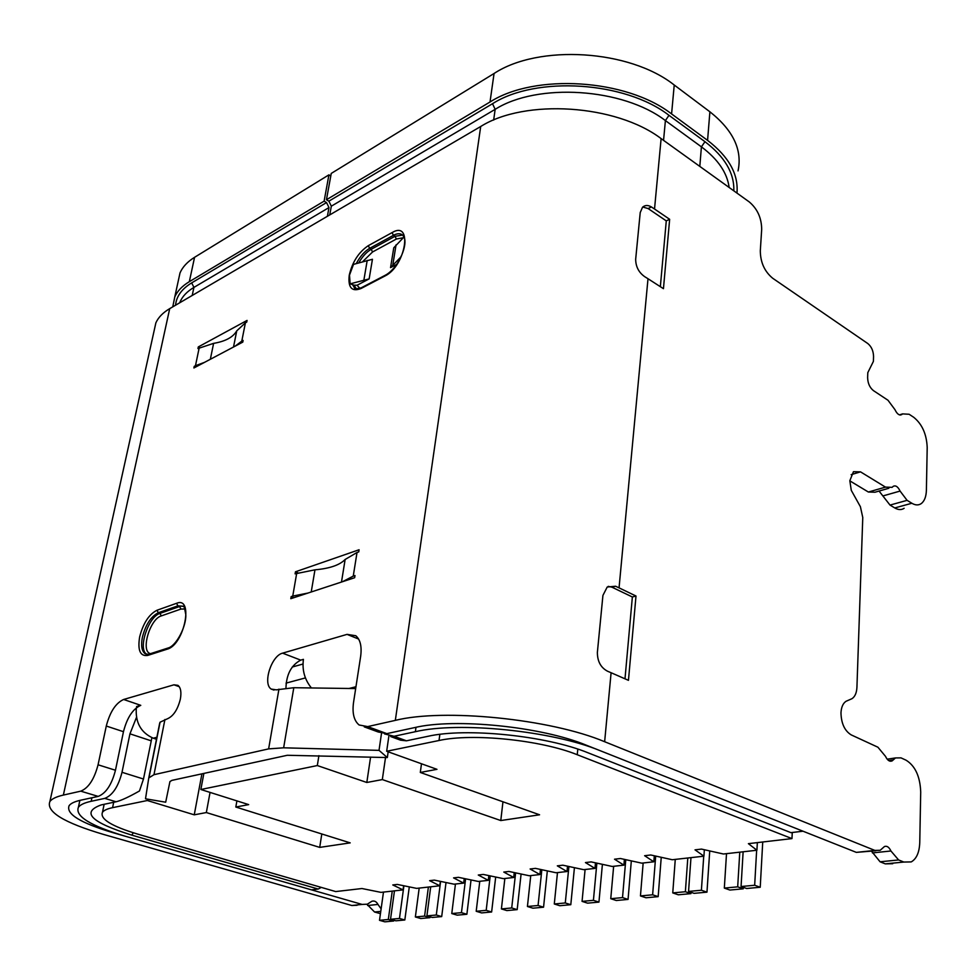 <?xml version="1.0" encoding="UTF-8"?>
<svg xmlns="http://www.w3.org/2000/svg" width="976" height="976" viewBox="0 0 976 976"><rect width="100%" height="100%" fill="white"/><g stroke="black" fill="none" stroke-linecap="round" stroke-linejoin="round"><path stroke-width="1.46" d="M390.607 736.526L400.611 740.198L406.443 740.821L427.83 736.331C465.93 727.51 546.267 735.636 587.991 752.789L790.926 832.65L803.016 831.21L599.984 750.617C552.16 730.756 458.842 721.362 415.386 731.695L394.036 736.27L384.532 733.915M302.987 664.022L292.239 667.023M305.427 677.905L286.041 683.127M104.761 798.38L91.183 801.296C84.497 802.748 80.239 804.749 78.397 807.274C74.847 816.204 90.524 825.867 125.428 836.273L311.466 889.844L318.225 889.038L131.772 835.127C91.012 822.365 80.825 812.3 101.187 804.919L116.083 801.784L104.761 798.38C112.557 795.342 118.316 786.644 122.012 772.297L129.942 733.83L136.457 717.433M116.083 801.784C121.122 800.552 128.917 796.953 139.47 790.975L143.484 779.019L151.89 737.697M318.225 889.038L321.275 887.391M326.448 199.738L490.013 102.004L494.063 73.493L331.254 173.423L326.448 199.738L328.875 201.166L331.328 206.18L329.742 214.915M490.013 102.004C534.811 73.188 626.507 78.849 671.586 113.936L707.576 140.373C728.816 156.672 738.612 174.24 736.965 193.102M494.063 73.493C538.63 44.066 629.569 49.52 674.233 85.022L709.894 111.789C733.135 130.211 742.516 149.914 738.039 170.898M172.764 306.854L174.777 296.948C177.339 291.08 182.195 285.992 189.332 281.674L324.117 201.141L328.924 174.85L330.791 175.973M177.961 282.332L180.011 272.926C182.597 266.948 187.453 261.739 194.566 257.31L328.924 174.85M327.399 216.282L328.985 207.571L326.545 202.569L324.117 201.141M157.075 737.234L153.269 738.198L156.66 739.32M153.269 738.198C140.922 732.708 135.274 722.582 136.323 707.807M381.116 908.851L377.956 904.435C376.443 901.568 374.418 900.506 371.868 901.263L367.354 904.191L362.096 904.423L113.143 832.735C80.459 822.975 65.782 813.96 69.113 805.664C70.797 803.358 74.652 801.552 80.666 800.21L98.198 796.404C105.981 793.342 111.74 784.619 115.461 770.247L123.464 731.695C127.075 717.653 132.846 708.869 140.776 705.343L136.555 706.539M311.417 687.958C304.646 679.625 301.987 670.085 303.426 659.361L300.73 660.13C291.336 665.071 286.407 674.355 285.956 687.982M455.45 884.024L451.778 913.56L457.195 915.159L466.882 914.268L471.042 879.937M465.601 878.815L461.453 912.658L451.778 913.56M461.453 912.658L466.882 914.268M479.777 881.304L476.203 911.279L481.644 912.914L491.636 911.987L495.686 877.021M490.22 875.887L486.194 910.34L476.203 911.279M486.194 910.34L491.636 911.987M504.86 878.485L501.408 908.924L506.873 910.584L517.182 909.632L521.099 874.008M515.621 872.861L511.717 907.961L501.408 908.924M511.717 907.961L517.182 909.632M530.749 875.594L527.43 906.497L532.908 908.192L543.559 907.204L547.329 870.897M541.839 869.726L538.069 905.496L527.43 906.497M538.069 905.496L543.559 907.204M557.479 872.593L554.295 903.983L559.797 905.716L570.801 904.703L574.425 867.676M568.91 866.493L565.287 902.959L554.295 903.983M565.287 902.959L570.801 904.703M585.1 869.494L582.062 901.385L587.576 903.154L598.947 902.105L602.399 864.346M596.873 863.15L593.42 900.323L582.062 901.385M593.42 900.323L598.947 902.105M613.648 866.298L610.756 898.701L616.295 900.506L628.056 899.421L631.326 860.881M625.787 859.673L622.517 897.603L610.756 898.701M622.517 897.603L628.056 899.421M643.16 862.991L640.451 895.931L646.002 897.774L658.166 896.651L661.24 857.306M655.701 856.074L652.627 894.797L640.451 895.931M652.627 894.797L658.166 896.651M430.709 886.806L426.915 915.878L432.307 917.452L441.701 916.586L446.02 882.536M440.603 881.413L436.296 915.012L426.915 915.878M436.296 915.012L441.701 916.586M419.192 888.087L415.361 916.964L420.741 918.526L429.977 917.672L430.099 916.806M428.391 887.062L424.597 916.098L415.361 916.964M424.597 916.098L429.977 917.672M394.463 890.856L390.522 919.282L395.878 920.807L404.82 919.99L409.298 886.879M403.918 885.781L399.465 918.453L390.522 919.282M399.465 918.453L404.82 919.99M383.483 892.088L379.505 920.319L384.837 921.832L393.657 921.015L393.767 920.209M392.254 891.112L388.314 919.49L379.505 920.319M388.314 919.49L393.657 921.015M687.799 857.989L685.372 891.735L690.935 893.638L691.032 892.284M675.27 859.392L672.757 892.906L685.372 891.735M672.757 892.906L678.308 894.797L690.935 893.638M703.733 856.208L701.402 890.234L706.966 892.162L709.735 850.938M690.971 857.636L688.556 891.43L701.402 890.234M688.556 891.43L694.119 893.345L706.966 892.162M739.771 852.17L737.685 886.842L743.261 888.819L743.346 887.343M726.51 853.658L724.326 888.087L737.685 886.842M724.326 888.087L729.889 890.051L743.261 888.819M756.644 850.279L754.668 885.256L760.231 887.257L762.732 841.995M743.126 851.792L741.065 886.525L754.668 885.256M741.065 886.525L746.628 888.502L760.231 887.257M147.596 799.137L147.327 800.515L112.582 807.664C107.262 808.775 103.895 810.324 102.468 812.313C99.759 818.949 111.471 826.208 137.592 834.077L335.695 891.576L361.95 888.526L380.982 892.369L403.076 889.892L392.779 884.951L397.281 884.427L416.642 888.38L439.798 885.781L429.623 880.669L434.344 880.12L454.035 884.183L463.673 883.109L453.572 877.888L458.439 877.326L478.35 881.462L488.293 880.352L478.277 875.021L483.303 874.435L503.433 878.656L513.693 877.497L503.787 872.056L508.972 871.458L529.321 875.753L539.911 874.557L530.114 868.994L535.482 868.372L556.052 872.751L566.995 871.531L557.32 865.846L562.859 865.2L583.672 869.665L594.97 868.396L585.441 862.577L591.175 861.906L612.208 866.456L623.896 865.151L614.526 859.197L620.455 858.514L641.732 863.15L653.822 861.796L644.624 855.708L650.76 854.988L672.281 859.734L703.916 856.184L695.022 849.852L701.512 849.096L723.436 854L756.912 850.242L748.397 843.654L791.975 838.591L577.243 754.729C541.058 740.003 472.213 733.013 439.029 740.503L386.667 751.276L388.838 736.246M792.268 832.491L791.975 838.591M203.862 773.419L200.861 789.499L317.322 765.55L366.817 782.484L382.324 779.58L500.786 820.548L539.569 814.789L420.302 772.455L436.967 769.332L386.667 751.276M318.908 755.631L317.322 765.55M757.352 842.617L756.912 850.242M704.355 849.73L703.916 856.184M654.31 855.769L653.822 861.796M624.396 859.368L623.896 865.151M595.482 862.845L594.97 868.396M567.52 866.2L566.995 871.531M540.448 869.433L539.911 874.557M514.242 872.568L513.693 877.497M488.854 875.594L488.293 880.352M464.234 878.522L463.673 883.109M440.371 881.365L439.798 885.781M403.637 885.72L403.076 889.892M147.327 800.515L194.248 814.826L206.339 812.557L319.701 847.388L350.189 842.874L235.814 807.03L248.685 804.614L200.861 789.499M502.957 801.796L500.786 820.548M385.52 757.51L382.324 779.58M370.587 757.083L366.817 782.484M421.486 763.781L420.302 772.455M201.922 773.846L194.248 814.826M236.912 800.893L235.814 807.03M321.799 833.98L319.701 847.388M210.06 792.414L206.339 812.557M381.47 733.562L379.017 750.361L283.638 747.811L268.632 748.885L153.976 774.688L148.767 777.945L159.686 723.179L160.064 722.203L167.213 718.885C173.325 716.274 177.717 709.662 180.365 699.06C181.548 692.216 180.743 687.641 177.949 685.347L173.96 684.81L123.635 699.475C115.741 703.062 109.959 711.919 106.286 726.034L98.064 764.794C94.257 779.263 88.499 788.047 80.764 791.158L63.367 795.074C56.376 796.672 51.887 798.819 49.886 801.528C45.909 811.69 63.843 822.683 103.712 834.48L351.848 905.508L357.094 905.264M849.828 480.729L853.451 471.701L860.527 471.859L885.488 487.122L892.088 487.341L893.284 486.304C895.736 485.133 897.993 486.731 900.079 491.074L907.094 500.346L911.865 503.25C915.354 505.324 918.465 505.446 921.185 503.64C924.455 501.176 926.187 496.699 926.395 490.196L927.2 447.496C926.627 434.21 922.161 424.157 913.78 417.338L909.132 414.263L902.532 413.897L901.775 414.556C899.372 415.739 897.103 414.117 894.98 409.688L888.014 400.27L873.422 390.607C869.75 387.631 867.81 383.312 867.627 377.675L867.798 372.661L873.398 361.388L873.557 356.423C873.374 350.884 871.458 346.59 867.823 343.552L772.675 278.233C764.562 271.511 760.438 262.385 760.304 250.856L761.683 229.384C761.585 218.063 757.461 208.925 749.324 201.971L661.118 138.604L654.53 209.01L651.419 206.961C647.966 204.936 645.014 205.033 642.525 207.241L640.219 212.561L635.669 259.299C635.754 266.741 638.804 272.548 644.819 276.757L648.003 278.733L619.052 587.857L615.563 586.234L607.206 587.027L602.924 595.433L597.373 652.407C597.397 661.362 600.777 667.633 607.536 671.22L611.098 672.732L604.644 741.723L874.899 850.425L880.193 850.291L884.451 846.534C886.928 845.631 889.087 847.107 890.929 850.987L898.603 859.954L903.825 862.052L911.218 861.918C916.513 858.892 919.368 852.438 919.758 842.544L920.71 792.012C920.112 776.53 915.244 765.94 906.106 760.219L901.019 757.876L895.48 757.937L892.113 760.914C889.636 761.902 887.44 760.389 885.525 756.388L877.912 747.213L851.182 734.879C844.655 730.817 841.251 723.472 840.97 712.858C841.3 707.161 842.983 703.306 846.046 701.28L851.975 698.694C854.988 696.681 856.647 692.875 856.928 687.299L862.772 517.512L860.405 506.715L851.279 490.342L849.828 480.729M349.493 275.159L350.14 283.857L369.16 278.892L372.442 259.274L353.495 264.374L349.493 275.159M356.374 288.823L353.959 285.151L350.14 283.857M642.757 207.022L648.125 208.559L666.279 220.881L669.646 219.295L654.53 209.01M669.646 219.295L663.448 288.676L648.003 278.733M608.255 586.356L612.001 587.21L632.363 596.983L635.998 596.019L619.052 587.857M635.998 596.019L628.459 680.333L611.098 672.732M871.519 851.206L880.071 861.796L885.293 863.87L892.723 863.723M879.059 491.062L890.014 505.08L894.772 507.947C898.274 509.984 901.397 510.106 904.13 508.301M380.445 913.658L374.577 912.011L367 904.325M849.828 480.851L868.372 492.026L874.996 492.221L888.831 488.268M364.268 726.876L378.212 731.988L386.838 733.635L414.629 727.596C455.048 717.885 541.412 726.571 586.173 745.139L856.342 852.377L875.887 850.743M396.646 264.398L390.546 267.619L400.916 256.932L401.831 254.858C404.991 247.172 405.76 241.194 404.113 236.912L393.767 247.782L390.546 267.619M369.16 278.892L357.082 285.248L359.876 288.396M353.959 285.151L357.082 285.248M148.767 777.945L145.509 798.795L165.688 802.211L169.934 781.569L171.947 780.361L287.31 755.278L387.338 757.559L379.017 750.361M386.838 733.635L367.671 726.595L395.329 720.373C443.86 708.222 550.476 718.873 604.644 741.723M153.927 331.645L155.879 322.824C158.344 317.371 162.943 312.637 169.714 308.636L480.704 126.502C524.978 98.564 616.051 104.334 661.118 138.604M367.671 726.595L359.107 724.985C353.959 720.678 352.104 713.212 353.519 702.561L360.644 656.409C361.962 646.515 360.339 639.622 355.789 635.73L347.053 634.376L282.613 653.151C271.474 655.579 262.471 683.773 271.206 689.068L276.257 689.849L293.8 687.714L355.679 688.568M296.692 573.302L292.751 596.08L291.153 596.604L290.799 598.691L354.654 577.719L354.996 575.547L353.251 576.121L357.021 552.489L358.753 551.891L359.083 549.756L295.46 571.802L295.106 573.851L314.967 569.825C329.668 568.532 339.733 565.08 345.138 559.468L357.021 552.489M199.189 347.883L195.468 365.695L194.236 366.354L193.907 367.976L242.78 342.112L243.109 340.429L241.78 341.136L245.415 322.8L246.733 322.08L247.062 320.421L198.299 346.931L197.957 348.542L213.61 343.357C225.383 341.393 233.093 337.22 236.741 330.864L245.415 322.8M195.664 367.049L194.236 366.354M235.167 346.138L241.78 341.136M195.468 365.695L204.509 362.364M199.677 347.615L198.299 346.931M293.813 597.702L291.153 596.604M342.576 581.672L353.251 576.121M292.751 596.08L307.928 593.066M298.009 572.875L295.46 571.802M632.363 596.983L624.994 678.808M666.279 220.881L660.349 286.676M388.167 751.813L387.338 757.559M415.386 731.695L415.983 727.303M91.183 801.296L91.927 797.77M151.158 740.808L129.942 733.83M406.443 740.821L394.036 736.27M131.772 835.127L133.334 832.796M331.328 206.18L495.161 109.336L492.526 103.712C536.141 75.762 625.116 81.276 668.975 115.314L704.965 141.691C724.802 156.807 734.416 173.191 733.818 190.832M493.661 120.072L495.161 109.336C537.337 82.545 623.005 87.901 665.4 120.585L668.975 115.314M328.875 201.166L492.526 103.712M663.558 140.361L665.4 120.585L701.415 146.851L704.965 141.691M671.586 113.936L674.233 85.022M699.804 166.396L701.415 146.851C717.958 159.234 727.193 172.776 729.145 187.477M707.576 140.373L709.894 111.789M179.913 302.658L180.096 301.816C182.524 296.265 187.124 291.458 193.931 287.395L191.662 282.894L326.545 202.569M192.199 295.46L193.931 287.395L328.985 207.571M175.558 305.22C176.339 296.423 181.707 288.981 191.662 282.894M189.332 281.674L194.566 257.31M143.484 779.019L122.012 772.297M355.972 686.726L349.054 688.483M113.692 802.284L112.582 807.664M439.847 734.367L439.029 740.503M577.804 749.117L577.243 754.729M147.144 654.542L146.656 654.237C137.653 649.077 148.328 616.576 159.991 613.392L179.608 606.511L180.926 609.061L161.296 615.905C149.767 619.028 140.337 651.858 150.548 653.652M149.304 654.054L147.705 655.433C140.215 656.506 137.518 650.37 139.629 637.011C143.179 623.237 148.974 614.319 157.002 610.244L176.583 603.302C194.004 595.897 184.427 644.636 167.36 649.125L168.006 648.04C176.29 646.063 186.416 626.324 185.806 614.648C184.574 607.841 183.744 605.096 183.305 606.389L177.9 605.852L182.988 606.169M184.867 609.012L180.926 609.061M161.296 615.905L159.991 613.392L158.307 612.745C150.938 616.478 145.631 624.652 142.374 637.291C140.837 645.441 141.703 650.882 144.948 653.615L148.218 654.481M179.255 686.689L173.96 684.81M851.157 474.653L860.527 471.859M384.995 275.976L361.071 288.493C351.836 292.105 347.895 287.688 349.237 275.269C352.348 261.958 358.717 252.089 368.318 245.659L392.084 232.605C413.129 219.881 405.882 265.96 384.995 275.976L385.959 274.878M361.071 288.493L362.047 287.395M352.336 284.248L354.349 287.578L357.106 288.896M898.603 859.954L880.071 861.796M885.293 863.87L903.825 862.052M907.094 500.346L890.014 505.08M894.772 507.947L911.865 503.25M380.762 911.401L374.577 912.011M380.481 913.353L379.591 913.451M402.856 237.802L396.354 239.035L372.551 251.979L363.084 261.251M403.905 237.058L402.881 235.277C400.526 233.215 397.378 233.24 393.413 235.338L392.084 232.605M359.058 262.337C362.706 256.212 366.756 251.857 371.234 249.283L369.636 248.355C364.658 251.259 360.266 256.212 356.472 263.203M372.551 251.979L371.234 249.283L395.024 236.29L393.413 235.338L369.636 248.355L368.318 245.659M480.704 126.502L395.329 720.373M874.899 850.425L856.342 852.377M885.488 487.122L868.372 492.026M362.096 904.423L351.848 905.508M98.198 796.404L80.764 791.158M169.714 308.636L63.367 795.074M167.36 649.125L147.705 655.433M153.976 774.688L164.932 719.495M268.632 748.885L278.941 689.141M612.001 587.21L615.563 586.234M648.125 208.559L651.419 206.961M115.461 770.247L98.064 764.794M123.464 731.695L106.286 726.034M140.776 705.343L123.635 699.475M300.73 660.13L282.613 653.151M358.607 639.048L347.053 634.376M283.638 747.811L293.8 687.714M176.583 603.302L177.9 605.852L158.307 612.745L157.002 610.244M396.354 239.035L395.024 236.29L402.673 235.094M147.034 654.445L144.948 653.615L148.34 654.359L168.921 647.735M341.49 582.038L345.138 559.468M311.222 591.981L314.967 569.825M363.902 279.978L367.208 260.397M392.852 264.703L396.061 244.817M233.52 347.005L236.741 330.864M210.34 359.278L213.61 343.357M890.929 850.987L872.398 852.914M893.235 759.914L888.697 760.597M900.079 491.074L882.999 495.906M902.031 414.336L899.97 414.995M377.956 904.435L367.671 905.508M78.397 807.274L79.873 800.393M174.777 296.948L180.011 272.926M104.139 804.285L102.468 812.313M401.844 254.87L397.854 262.581C393.767 268.79 389.607 272.999 385.361 275.195L361.437 287.713C356.606 289.091 354.239 289.055 354.349 287.578L356.228 288.676M155.879 322.824L49.886 801.528M273.975 690.081L271.206 689.068M149.133 777.067L160.064 722.203M895.48 757.937L887.172 759.182M892.113 760.914L890.124 761.207M902.532 413.897L899.482 414.873M901.775 414.556L900.299 415.02"/></g></svg>

